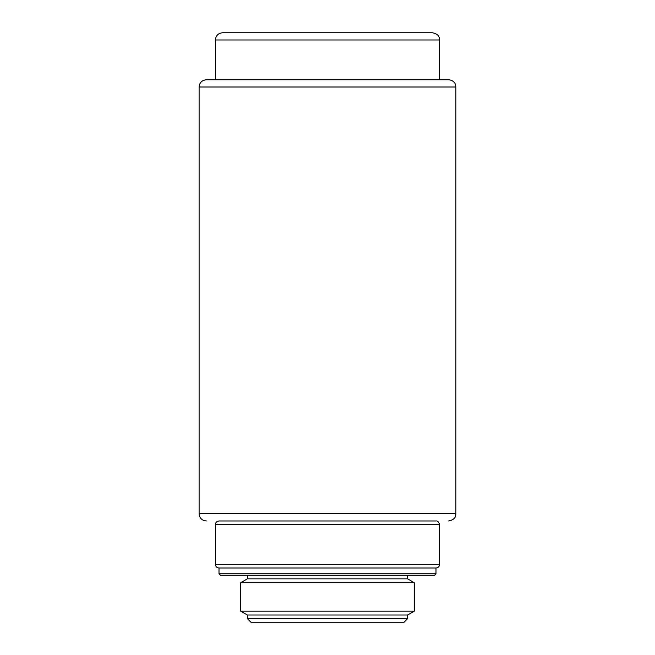 <?xml version="1.0" encoding="UTF-8"?>
<svg xmlns="http://www.w3.org/2000/svg" width="655" height="655" viewBox="0 0 655 655"><rect width="100%" height="100%" fill="white"/><g stroke="black" fill="none" stroke-linecap="round" stroke-linejoin="round"><path stroke-width="0.98" d="M407.639 618.631L247.361 618.631L250.971 622.25L404.029 622.25L407.639 618.631L407.639 615.02L414.296 611.172L414.296 582.696L240.704 582.696L240.704 611.172L414.296 611.172M247.361 618.631L247.361 615.02L407.639 615.02M247.361 615.02L240.704 611.172M240.704 582.696L247.361 578.848L407.639 578.848L414.296 582.696M247.361 578.848L247.361 575.237M218.999 568L218.999 573.788L220.448 575.237L434.552 575.237L436.001 573.788L436.001 568L218.999 568C216.805 567.787 215.601 566.583 215.389 564.389L215.389 524.606C215.601 522.403 216.805 521.2 218.999 520.987L436.001 520.987C437.589 520.684 438.793 521.888 439.611 524.606L215.389 524.606M276.869 520.987L378.131 520.987M206.341 520.987C201.953 520.561 199.538 518.146 199.112 513.749L199.112 87C199.538 82.604 201.953 80.197 206.341 79.763L448.659 79.763C453.776 80.229 455.299 83.914 455.151 83.815L455.888 87L199.112 87M215.389 79.763L215.389 39.98C215.814 35.591 218.23 33.176 222.618 32.75L432.382 32.75C439.759 34.297 439.325 37.99 439.611 39.98L215.389 39.98M218.999 573.788L436.001 573.788M215.389 564.389L439.611 564.389C439.399 566.583 438.195 567.787 436.001 568M199.112 513.749L455.888 513.749C455.692 515.419 456.126 519.407 448.659 520.987M407.639 578.848L407.639 575.237M439.611 564.389L439.611 524.606M455.888 513.749L455.888 87M439.611 79.763L439.611 39.98"/></g></svg>

